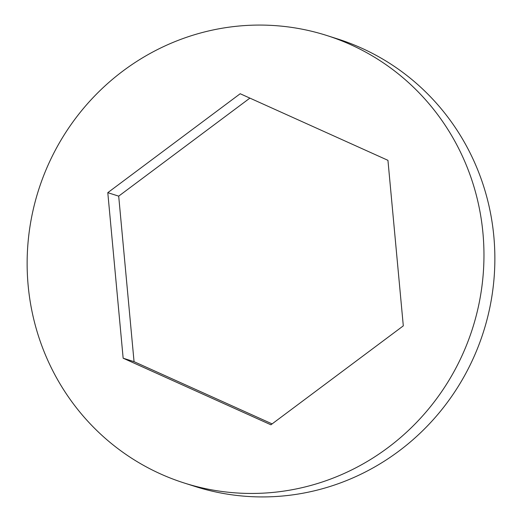 <?xml version="1.0" encoding="UTF-8"?>
<svg xmlns="http://www.w3.org/2000/svg" width="522" height="522" viewBox="0 0 522 522"><rect width="100%" height="100%" fill="white"/><g stroke="black" fill="none" stroke-linecap="round" stroke-linejoin="round"><path stroke-width="0.78" d="M326.805 35.503L337.708 38.974A234.835 227.755 107.7 0 1 493.453 284.627A234.835 227.755 107.7 0 1 288.04 495.45A234.835 227.755 107.7 0 1 195.195 486.497L184.292 483.026A234.835 227.755 107.7 0 1 28.547 237.373A234.835 227.755 107.7 0 1 233.96 26.55A234.835 227.755 107.7 0 1 326.805 35.503A234.835 227.755 107.7 0 1 482.55 281.156A234.835 227.755 107.7 0 1 277.136 491.978A234.835 227.755 107.7 0 1 184.292 483.026M272.106 423.89L134.056 361.674L118.696 196.142L249.894 98.11M387.944 160.326L403.304 325.858L270.905 424.791L123.153 358.203L107.793 192.67L240.192 93.738L387.944 160.326M134.056 361.674L123.153 358.203M118.696 196.142L107.793 192.67"/></g></svg>

